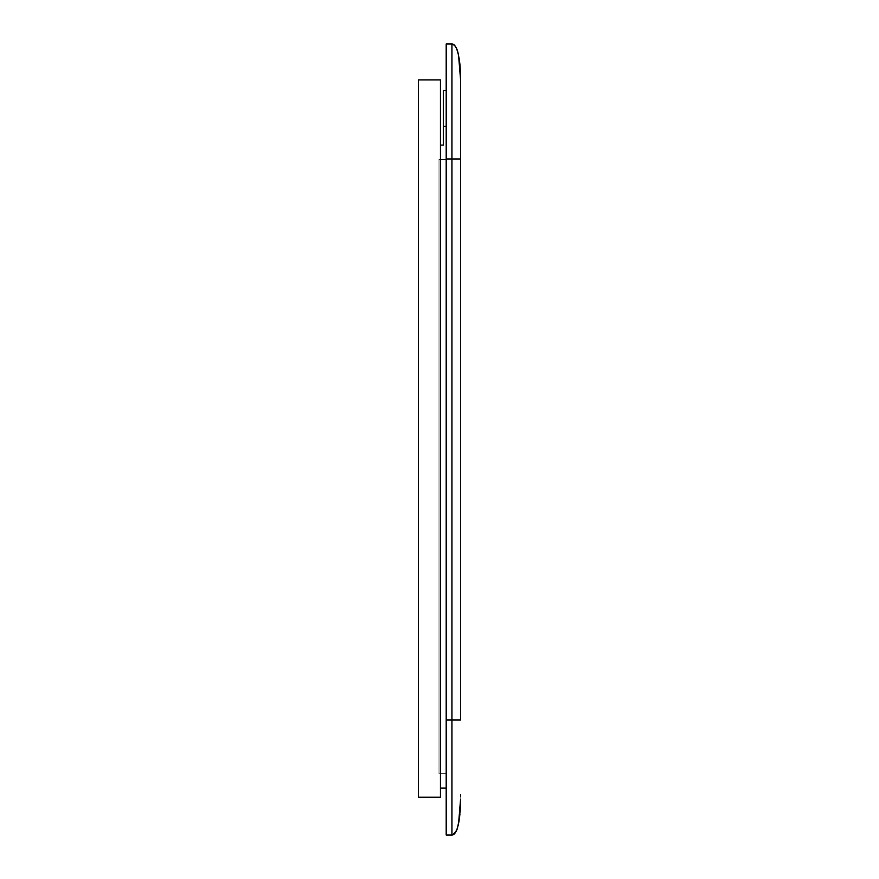 <?xml version="1.0" encoding="UTF-8"?>
<svg xmlns="http://www.w3.org/2000/svg" width="879" height="879" viewBox="0 0 879 879"><rect width="100%" height="100%" fill="white"/><g stroke="black" fill="none" stroke-linecap="round" stroke-linejoin="round"><path stroke-width="0.66" stroke-dasharray="4.39 3.3" d="M418.426 79.912L418.426 797.22L440.434 797.22L440.434 79.912L418.426 79.912M440.434 159.341L440.434 773.806L440.434 159.341L438.995 159.341L438.995 773.806L440.434 773.806L438.995 773.806L438.995 159.341L440.434 159.341M460.574 794.891L460.574 796.934M460.574 720.033L460.574 158.967L460.574 720.033L451.938 720.033L451.938 158.967L460.574 158.967L460.563 78.506L458.607 55.707C456.926 47.895 454.707 43.983 451.938 43.95L446.191 43.95L446.191 158.967L451.938 158.967L451.938 62.947M460.574 799.275L460.475 805.032M460.091 812.152L459.915 814.218M459.19 820.041L458.761 822.557M458.256 824.931L457.388 828.073M456.981 829.282L456.575 830.292M453.542 834.556L451.938 835.05L451.938 798.33M447.466 835.05L446.191 835.05L446.191 158.967M452.3 43.972L454.454 45.192M455.157 46.071L456.783 49.202M457.245 50.499L457.772 52.202M458.256 54.102L458.827 56.838M459.135 58.596L459.508 61.123M459.662 62.376L460.003 65.705M460.464 73.55L460.563 78.484M447.609 43.95L446.191 43.95L447.609 43.95M446.191 126.4L446.191 788.045L446.191 90.449L446.191 126.4L443.313 126.4L443.313 145.101L440.434 145.101L440.434 788.045L440.434 145.101M443.313 126.4L443.313 90.449L446.191 90.449M446.191 788.045L440.434 788.045M440.434 773.663L440.434 159.484L440.434 773.663L446.191 773.663L446.191 159.484L440.434 159.484L446.191 159.484L446.191 773.663L440.434 773.663M451.938 720.033L446.191 720.033M456.783 829.787L457.245 828.523M458.245 824.985L458.64 823.14"/><path stroke-width="1.32" d="M418.426 797.22L418.426 79.912L440.434 79.912L440.434 797.22L418.426 797.22M460.574 796.934L460.574 794.891M460.574 720.033L451.938 720.033L451.938 158.967L460.574 158.967L460.574 720.033L460.574 79.912C460.288 63.804 459.816 62.618 458.245 54.015C457.278 48.488 455.179 45.137 451.938 43.95L452.3 43.972M456.783 829.787L455.41 832.567L451.938 835.05C454.904 833.962 456.827 831.259 457.728 826.963L459.684 816.382L460.574 799.275M460.475 805.032L460.091 812.152M459.915 814.218L459.19 820.041M458.761 822.557L458.256 824.931M457.388 828.073L456.981 829.282M456.575 830.292L453.542 834.556M446.191 158.967L451.938 158.967L451.938 43.95L446.191 43.95L446.191 835.05L451.938 835.05L447.466 835.05M454.454 45.192L455.157 46.071M456.783 49.202L457.245 50.499M457.772 52.202L458.256 54.102M458.827 56.838L459.135 58.596M459.508 61.123L459.662 62.376M460.003 65.705L460.464 73.55M460.563 78.484L460.574 79.868M446.191 43.95L451.938 43.95L447.609 43.95L451.938 43.95L451.938 62.947M446.191 126.4L443.313 126.4L443.313 145.101L440.434 145.101M446.191 788.045L440.434 788.045M446.191 90.449L443.313 90.449L443.313 126.4M446.191 720.033L451.938 720.033L451.938 798.33M460.574 799.088L458.607 823.293C456.926 831.105 454.707 835.017 451.938 835.05L446.191 835.05L451.938 835.05L451.938 720.033M457.245 828.523L458.245 824.985M458.64 823.14L459.047 820.964M459.047 820.909L460.574 799.242M451.938 43.95C454.707 43.983 456.926 47.895 458.607 55.707L460.574 79.912"/></g></svg>
